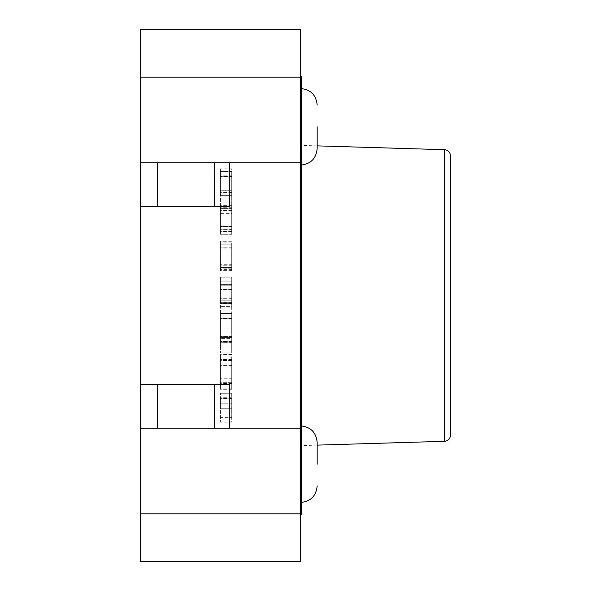 <?xml version="1.0" encoding="UTF-8"?>
<svg xmlns="http://www.w3.org/2000/svg" width="591" height="591" viewBox="0 0 591 591"><rect width="100%" height="100%" fill="white"/><g stroke="black" fill="none" stroke-linecap="round" stroke-linejoin="round"><path stroke-width="0.44" stroke-dasharray="2.96 2.22" d="M140.466 428.194L140.628 384.335L140.466 428.194L214.437 428.194L140.628 428.194L140.628 561.45L300.309 561.45L300.309 162.806L229.286 162.806L229.286 206.665L229.286 162.806L140.628 162.806L140.628 29.55L300.309 29.55L300.309 162.806L140.628 162.806L140.628 428.194L140.628 384.335L229.278 384.335L229.286 428.194L300.309 428.194L140.628 428.194L214.311 428.194L214.311 384.335L229.286 384.335L229.286 428.194L300.309 428.194M300.309 76.498L300.309 514.502L300.309 76.498L301.432 76.498L301.432 514.502L300.309 514.502M157.501 162.806L157.501 206.665L140.628 206.665L140.628 162.806L214.311 162.806L214.311 206.665L229.286 206.665L214.311 206.665L214.311 162.806L140.466 162.806L214.437 162.806L140.466 162.806L140.466 206.665L214.437 206.665L140.466 206.665L140.628 162.806L300.309 162.806M300.309 77.185L140.628 77.185M140.628 513.815L300.309 513.815M140.628 428.194L214.311 428.194L140.628 428.194L157.501 428.194L157.501 384.335M157.501 428.194L229.278 428.194M214.311 428.194L214.311 384.335L229.286 384.335M157.501 206.665L229.278 206.665M301.432 295.5L301.432 145.408L301.432 295.5M301.432 126.821L301.432 165.037L301.432 126.821M301.432 464.179L301.432 425.963L301.432 464.179M317.182 464.179L317.182 442.423C316.215 432.664 310.969 427.175 301.432 425.963M317.182 126.821L317.182 148.577L317.182 126.821M450.534 435.087L450.534 155.913M231.716 195.621L220.473 195.621L220.473 168.9L220.473 195.621L220.473 171.811L220.473 195.621L231.716 195.621L231.716 168.9L220.473 168.9L231.716 168.9L231.716 190.73L220.473 190.73L231.716 190.76L231.716 195.621L220.473 195.621L231.716 195.621L231.716 171.811L220.473 171.811L231.716 171.811L231.716 176.643L220.473 176.643L231.716 176.643L231.716 195.621M231.716 229.249L231.716 210.64L231.716 229.249L220.473 229.249L220.473 210.64L220.473 229.249M231.716 234.139L231.716 205.808L231.716 234.139L220.473 234.139L220.473 205.808L220.473 234.139M231.716 270.73L231.716 249.003L220.473 249.003L220.473 270.73L220.473 244.172L220.473 249.003L231.716 249.003L231.716 270.73L220.473 270.73M231.716 265.847L220.473 265.847M231.716 249.003L220.473 249.003L231.716 249.003L231.716 244.172L220.473 244.172L231.716 244.172L231.716 249.003M231.716 280.917L220.473 280.917L220.473 307.121L220.473 280.917L231.716 280.917L231.716 307.121L220.473 307.121L231.716 307.121L231.716 302.282L220.473 302.282L231.716 302.296L231.716 285.756L220.473 285.756L231.716 285.756L231.716 280.917M231.716 194.062L231.716 171.449L231.716 213.395L220.473 213.395L220.473 171.449L220.473 213.395L231.716 213.395L231.716 208.564L220.473 208.564L231.716 208.564L231.716 194.062L220.473 194.062M231.716 190.782L220.473 190.782M231.716 176.332L220.473 176.332L231.716 176.332M231.716 171.449L220.473 171.449L231.716 171.449M231.716 175.815L220.473 175.815M231.716 192.496L220.473 192.496M231.716 208.874L220.473 208.874M231.716 231.066L220.473 231.066L220.473 226.183L220.473 231.066L220.473 226.183L220.473 231.066L231.716 231.066L231.716 226.183L220.473 226.183L231.716 226.183L231.716 231.066L220.473 231.066L231.716 231.066L231.716 226.183L220.473 226.183L231.716 226.183L231.716 231.066M231.716 247.91L231.716 267.612L220.473 267.612L220.473 243.027L220.473 267.612L220.473 247.91L220.473 267.612L231.716 267.612L231.716 243.027L220.473 243.027L231.716 243.012L231.716 267.612L220.473 267.612L231.716 267.612L231.716 247.91L220.473 247.91M231.716 281.907L220.473 281.907L220.473 303.582L220.473 277.024L220.473 281.907L231.716 281.907L231.716 303.582L220.473 303.582L231.716 303.604L231.716 298.75L220.473 298.75L231.716 298.765L231.716 281.907L220.473 281.907L231.716 281.907L231.716 277.024L220.473 277.024L231.716 277.024L231.716 281.907M231.716 346.991L220.473 346.991L220.473 313.614L231.716 313.614L231.716 338.466L220.473 338.466L220.473 313.614L220.473 346.991L231.716 346.991L231.716 313.614L231.716 341.48L220.473 341.48L231.716 341.472L231.716 346.991M231.716 336.589L220.473 336.589L220.473 318.453L220.473 336.589L220.473 318.453L220.473 336.589L231.716 336.589L231.716 318.453L231.716 336.589M231.716 383.064L231.716 359.616L231.716 382.333L220.473 382.333L220.473 354.733L231.716 354.733L231.716 383.064L220.473 383.064L220.473 354.733L220.473 383.064M231.716 359.616L220.473 359.616L220.473 378.225L220.473 359.616L231.716 359.616L231.716 378.225L220.473 378.225L231.716 378.225L231.716 359.616M231.716 382.333L220.473 382.333M231.716 398.135L220.473 398.135L220.473 408.743L220.473 393.251L220.473 398.135L231.716 398.164L231.716 408.743L220.473 408.743L231.716 408.743L231.716 393.251L220.473 393.251L231.716 393.237L231.716 398.135M231.716 226.493L231.716 207.884L231.716 226.493L220.473 226.493L220.473 207.884L220.473 226.493M231.716 231.384L231.716 203.053L231.716 231.384L220.473 231.376L220.473 203.053L220.473 231.384M231.716 269.585L231.716 246.092L231.716 268.809L220.473 268.809L220.473 241.261L231.716 241.261L231.716 269.585L220.473 269.585L220.473 241.261L220.473 269.585M231.716 246.092L220.473 246.092L220.473 264.702L220.473 246.092L231.716 246.092L231.716 264.702L220.473 264.702L231.716 264.702L231.716 246.092M231.716 268.809L220.473 268.809M231.716 289.494L231.716 300.206L220.473 300.206L220.473 277.851L220.473 300.206L231.716 300.206L231.716 289.494L220.473 289.494L231.716 289.494L231.716 300.206L220.473 300.206L231.716 300.206L231.716 289.494L220.473 289.494M231.716 284.663L220.473 284.663L231.716 284.663L231.716 277.851L220.473 277.851L231.716 277.851L231.716 284.663L220.473 284.663L231.716 284.67M220.473 329.002L220.473 306.648L220.473 329.002L231.716 329.002L231.716 318.29L220.473 318.29L231.716 318.29L231.716 329.002L220.473 329.002L231.716 329.002L231.716 318.29L220.473 318.29L231.716 318.29L231.716 313.459L220.473 313.459L231.716 313.459L231.716 306.648L220.473 306.648L231.716 306.648L231.716 313.459L220.473 313.459L231.716 313.437L231.716 329.002L220.473 329.002M231.716 342.255L220.473 342.255L220.473 352.916L220.473 337.424L220.473 342.255L231.716 342.263L231.716 352.916L220.473 352.916L231.716 352.916L231.716 337.424L220.473 337.424L231.716 337.409L231.716 342.255M231.716 388.885L231.716 365.437L231.716 388.154L220.473 388.154L220.473 360.554L231.716 360.554L231.716 388.885L220.473 388.885L220.473 360.554L220.473 388.885M231.716 365.437L220.473 365.437L220.473 384.047L220.473 365.437L231.716 365.437L231.716 384.047L220.473 384.047L231.716 384.047L231.716 365.437M231.716 388.154L220.473 388.154M231.716 417.578L231.716 398.918L231.716 422.1L220.473 422.1L220.473 398.918L220.473 422.1L231.716 422.1L231.716 417.578L220.473 417.578M231.716 403.801L220.473 403.801L231.716 403.801M231.716 398.918L220.473 398.918L231.716 398.918M444.506 441.307L444.506 149.693M231.716 295.057L220.473 295.057M231.716 323.853L220.473 323.853M214.43 384.335L214.43 428.194L214.43 384.335M229.323 384.335L229.323 428.194M214.43 206.665L214.43 162.806L214.43 206.665M229.323 206.665L229.323 162.806M301.432 502.394C310.969 501.183 316.215 495.694 317.182 485.928M301.432 165.037C310.969 163.825 316.215 158.336 317.182 148.577M301.432 88.606C310.969 89.817 316.215 95.306 317.182 105.072M317.182 145.881L301.432 145.408M317.182 445.119L301.432 445.592M231.716 190.716L220.473 190.716M231.716 190.738L220.473 190.73M231.716 229.382L220.473 229.382M231.716 229.308L220.473 229.308M231.716 210.47L220.473 210.47M231.716 210.647L220.473 210.647M231.716 210.566L220.473 210.566M231.716 205.675L220.473 205.675M231.716 205.808L220.473 205.808M231.716 205.705L220.473 205.705M231.716 234.265L220.473 234.265L231.716 234.258M231.716 270.841L220.473 270.841M231.716 270.626L220.473 270.626M231.716 270.752L220.473 270.752M231.716 265.861L220.473 265.861M231.716 265.773L220.473 265.773M231.716 265.95L220.473 265.95M231.716 307.113L220.473 307.113M231.716 307.121L220.473 307.121M231.716 302.237L220.473 302.237M231.716 302.356L220.473 302.356M231.716 242.931L220.473 242.931M231.716 243.049L220.473 243.049M231.716 247.799L220.473 247.799M231.716 248.043L220.473 248.043M231.716 247.88L220.473 247.88M231.716 303.693L220.473 303.693M231.716 303.478L220.473 303.478M231.716 298.677L220.473 298.677M231.716 298.854L220.473 298.854M231.716 313.644L220.473 313.644M231.716 318.446L220.473 318.423M231.716 318.564L220.473 318.564M231.716 341.495L220.473 341.495M231.716 341.399L220.473 341.399M231.716 354.703L220.473 354.703M231.716 354.607L220.473 354.607M231.716 383.448L220.473 383.448M231.716 359.535L220.473 359.535M231.716 359.431L220.473 359.431M231.716 398.024L220.473 398.024M231.716 398.556L220.473 398.556M231.716 397.728L220.473 397.728M231.716 393.185L220.473 393.185M231.716 393.274L220.473 393.274L231.716 393.259M231.716 393.251L220.473 393.251M231.716 226.626L220.473 226.626M231.716 226.552L220.473 226.552M231.716 207.714L220.473 207.714M231.716 207.892L220.473 207.892M231.716 207.81L220.473 207.81M231.716 202.905L220.473 202.905M231.716 203.068L220.473 203.068M231.716 203.023L220.473 203.023M231.716 231.628L220.473 231.628M231.716 231.583L220.473 231.583M231.716 241.231L220.473 241.231M231.716 241.135L220.473 241.135M231.716 269.969L220.473 269.969M231.716 246.004L220.473 246.004M231.716 245.893L220.473 245.893M231.716 289.42L220.473 289.42M231.716 284.64L220.473 284.64M231.716 318.224L220.473 318.224M231.716 313.474L220.473 313.474M231.716 313.437L220.473 313.437M231.716 342.233L220.473 342.233M231.716 342.344L220.473 342.344M231.716 342.204L220.473 342.204M231.716 337.365L220.473 337.365M231.716 337.446L220.473 337.446M231.716 337.431L220.473 337.431L231.716 337.424M231.716 360.525L220.473 360.525M231.716 360.429L220.473 360.429M231.716 389.27L220.473 389.27M231.716 365.356L220.473 365.356M231.716 365.253L220.473 365.253"/><path stroke-width="0.89" d="M300.309 428.194L300.309 561.45L140.628 561.45L140.628 29.55L300.309 29.55L300.309 428.194L157.501 428.194L157.501 384.335L140.466 384.335L140.466 428.194M140.628 77.185L300.309 77.185M300.309 513.815L140.628 513.815M214.311 428.194L229.286 428.194M229.278 384.335L157.501 384.335M157.501 428.194L140.628 428.194M229.278 206.665L157.501 206.665L157.501 162.806L300.309 162.806M157.501 206.665L140.628 206.665L140.628 162.806L157.501 162.806M300.309 76.498L301.432 76.498L301.432 514.502L300.309 514.502M317.182 126.821L317.182 148.577L317.182 126.821M317.182 464.179L317.182 442.423C316.215 432.664 310.969 427.175 301.432 425.963M444.506 441.307L444.506 149.693C448.148 150.114 450.157 152.183 450.534 155.913L450.534 435.087C450.157 438.817 448.148 440.886 444.506 441.307L317.182 445.119M229.323 384.335L229.323 428.194M229.323 206.665L229.323 162.806M301.432 165.037C310.969 163.825 316.215 158.336 317.182 148.577M301.432 88.606C310.969 89.817 316.215 95.306 317.182 105.072M301.432 502.394C310.969 501.183 316.215 495.694 317.182 485.928M444.506 149.693L317.182 145.881"/></g></svg>
